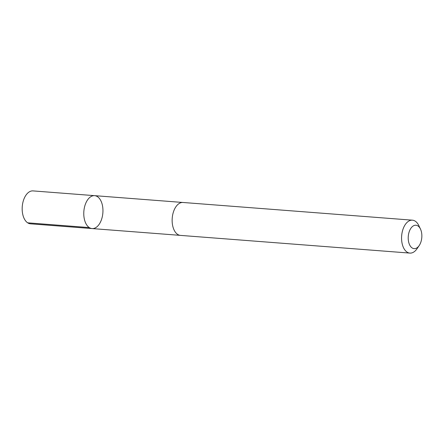 <?xml version="1.0" encoding="UTF-8"?>
<svg xmlns="http://www.w3.org/2000/svg" width="444" height="444" viewBox="0 0 444 444"><rect width="100%" height="100%" fill="white"/><g stroke="black" fill="none" stroke-linecap="round" stroke-linejoin="round"><path stroke-width="0.67" d="M85.908 223.576A16.506 9.535 -85.6 0 1 84.993 205.356A16.506 9.535 -85.6 0 1 94.628 195.66A16.506 9.535 -85.6 0 1 102.869 212.848A16.506 9.535 -85.6 0 1 92.091 228.571A16.506 9.535 -85.6 0 1 85.908 223.576A16.506 9.535 -85.6 0 1 84.993 205.356A16.506 9.535 -85.6 0 1 94.628 195.66L33.034 190.903A16.506 9.54 94.4 0 0 23.393 200.599A16.506 9.54 94.4 0 0 24.309 218.825A16.506 9.54 94.4 0 0 30.492 223.82L92.091 228.571A16.506 9.535 -85.6 0 1 85.908 223.576M420.462 229.037L418.786 225.535A16.506 9.54 94.4 0 0 418.609 225.175A16.506 9.54 94.4 0 0 412.426 220.18L183 202.475A16.506 9.54 94.4 0 0 172.222 218.198A16.506 9.54 94.4 0 0 180.464 235.392L409.89 253.097A16.506 9.54 94.4 0 0 416.994 248.779L419.186 245.576A11.744 6.788 94.4 0 0 420.462 229.037A11.744 6.788 94.4 0 0 420.335 228.782A11.744 6.788 94.4 0 0 410.783 228.444A11.744 6.788 94.4 0 0 409.657 244.938A11.744 6.788 94.4 0 0 419.186 245.576M412.426 220.18A16.506 9.54 94.4 0 0 401.648 235.903A16.506 9.54 94.4 0 0 409.89 253.097M89.272 227.578L27.672 222.827M182.695 202.458L94.628 195.66M180.153 235.359L92.091 228.571"/></g></svg>
